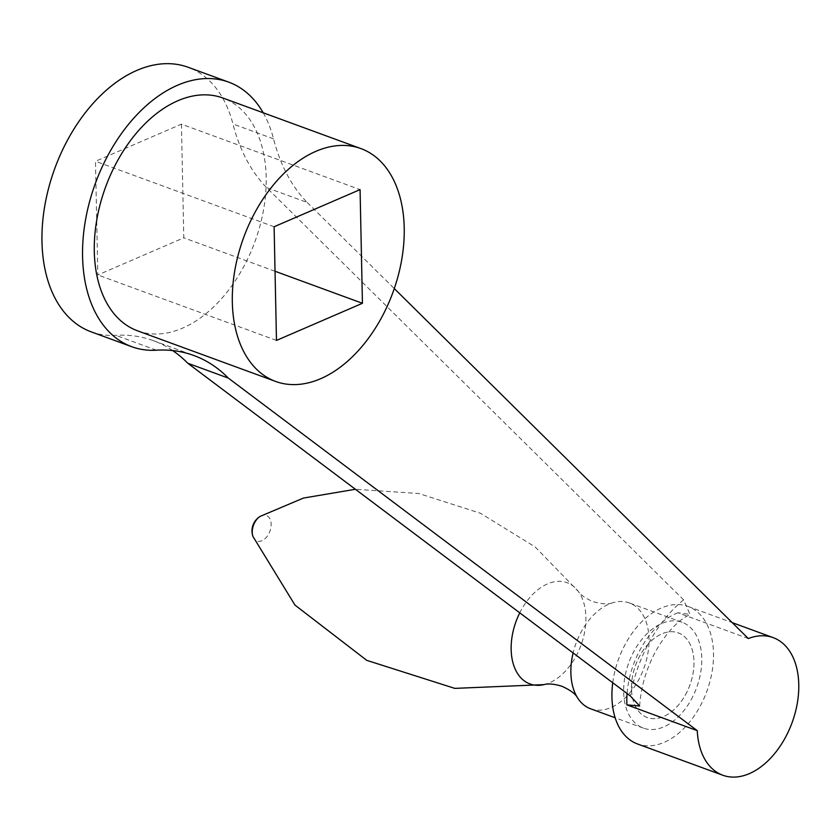 <?xml version="1.0" encoding="UTF-8"?>
<svg xmlns="http://www.w3.org/2000/svg" width="839" height="839" viewBox="0 0 839 839"><rect width="100%" height="100%" fill="white"/><g stroke="black" fill="none" stroke-linecap="round" stroke-linejoin="round"><path stroke-width="0.63" stroke-dasharray="4.2 3.15" d="M590.551 708.756A56.36 36.14 110.1 0 0 638.332 680.45A56.36 36.14 110.1 0 0 629.334 602.926A56.36 36.14 110.1 0 0 612.166 602.937A56.36 36.14 110.1 0 0 581.553 631.243A56.36 36.14 110.1 0 0 573.11 652.952M691.105 699.789A56.36 36.14 110.1 0 0 682.107 622.276A56.36 36.14 110.1 0 0 634.336 650.582A56.36 36.14 110.1 0 0 643.324 728.105A56.36 36.14 110.1 0 0 691.105 699.789M685.432 694.87A45.086 28.914 110.1 0 0 678.237 632.858A45.086 28.914 110.1 0 0 640.01 655.511A45.086 28.914 110.1 0 0 647.205 717.523A45.086 28.914 110.1 0 0 685.432 694.87A45.086 28.914 110.1 0 0 678.237 632.858A45.086 28.914 110.1 0 0 640.01 655.511A45.086 28.914 110.1 0 0 647.215 717.523A45.086 28.914 110.1 0 0 685.432 694.87M612.743 682.747A73.266 46.984 -69.9 0 1 625.821 643.209A73.266 46.984 -69.9 0 1 663.062 607.31A73.266 46.984 -69.9 0 1 687.938 606.398A73.266 46.984 -69.9 0 1 711.787 673.392A73.266 46.984 -69.9 0 1 662.391 743.071A73.266 46.984 -69.9 0 1 637.514 743.973M748.315 638.552L677.943 612.764L689.994 614.368L683.607 599.843L266.613 187.6A214.155 137.344 -69.9 0 1 232.948 123.983A140.889 90.36 110.1 0 0 188.114 67.267M91.157 331.835A140.889 90.36 110.1 0 0 115.803 335.327A214.155 137.344 -69.9 0 1 153.264 340.624A214.155 137.344 -69.9 0 1 172.645 350.566M181.434 124.151L183.793 237.825L97.838 274.961L95.478 161.287L181.434 124.151L360.067 189.614M263.194 112.783A140.889 90.36 -69.9 0 1 273.545 138.865A214.155 137.344 110.1 0 0 307.21 202.482L266.613 187.6M274.112 226.75L95.478 161.287M276.471 340.424L97.838 274.961M307.21 202.482L394.288 288.564M137.575 330.839A123.983 79.516 110.1 0 0 249.288 255.465A123.983 79.516 110.1 0 0 239.346 107.791A123.983 79.516 110.1 0 0 222.901 98.016M275.035 271.259L183.793 237.825M543.945 684.624A53.916 34.577 110.1 0 0 575.68 656.874A53.916 34.577 110.1 0 0 578.165 591.233A53.916 34.577 110.1 0 0 521.365 609.806A53.916 34.577 110.1 0 0 519.761 612.848M252.948 536.457A13.613 8.736 110.1 0 0 268.553 534.17A13.613 8.736 110.1 0 0 270.074 519.121A13.613 8.736 110.1 0 0 260.342 516.3M677.943 612.764A73.266 46.984 110.1 0 0 640.702 648.662A73.266 46.984 110.1 0 0 627.079 693.528M683.607 599.843A114.586 73.496 110.1 0 0 649.659 641.531A114.586 73.496 110.1 0 0 630.341 695.982M156.4 350.199L115.803 335.327M273.545 138.865L232.948 123.983M612.166 602.937C608.285 604.552 601.878 604.101 592.974 601.615C585.591 598.427 580.651 594.966 578.165 591.233L535.104 546.923L480.464 513.269L418.881 493.531L355.4 489.273M682.107 622.276L629.334 602.926M643.324 728.105L615.144 717.775M687.938 606.398L732.195 622.622M639.643 706.019C640.87 687.026 646.334 668.568 656.035 650.655C665.075 635.05 674.661 623.964 684.792 617.389L689.994 614.368M153.264 340.624L193.861 355.505"/><path stroke-width="1.26" d="M573.11 652.952A56.36 36.14 110.1 0 0 577.452 697.67A56.36 36.14 110.1 0 0 590.551 708.756L615.144 717.775M394.288 288.564L748.315 638.552A73.266 46.984 -69.9 0 1 773.191 637.64A73.266 46.984 -69.9 0 1 797.05 704.634A73.266 46.984 -69.9 0 1 747.654 774.313A73.266 46.984 -69.9 0 1 722.778 775.226L637.514 743.973A73.266 46.984 -69.9 0 1 612.743 682.747M722.778 775.226A73.266 46.984 -69.9 0 1 697.261 730.654L626.89 704.865L639.643 706.019L630.341 695.982L187.747 363.224A214.155 137.344 -69.9 0 0 172.645 350.566M228.711 82.138L188.114 67.267A140.889 90.36 110.1 0 0 163.469 63.774A140.889 90.36 110.1 0 0 48.998 186.73A140.889 90.36 110.1 0 0 91.157 331.835L131.754 346.717A140.889 90.36 -69.9 0 1 89.595 201.612A140.889 90.36 -69.9 0 1 204.076 78.656A140.889 90.36 -69.9 0 1 228.711 82.138A140.889 90.36 -69.9 0 1 263.194 112.783M697.261 730.654L228.344 378.106A214.155 137.344 110.1 0 0 193.861 355.505A214.155 137.344 110.1 0 0 156.4 350.199A140.889 90.36 -69.9 0 1 131.754 346.717M228.344 378.106L187.747 363.224M362.438 303.288L276.471 340.424L274.112 226.75L360.067 189.614L362.438 303.288L275.035 271.259M360.938 148.597L222.901 98.016A123.983 79.516 110.1 0 0 111.188 173.4A123.983 79.516 110.1 0 0 121.131 321.064A123.983 79.516 110.1 0 0 137.575 330.839L275.612 381.43A123.983 79.516 110.1 0 0 387.324 306.046A123.983 79.516 110.1 0 0 377.382 158.372A123.983 79.516 110.1 0 0 360.938 148.597A123.983 79.516 110.1 0 0 249.225 223.982A123.983 79.516 110.1 0 0 259.167 371.656A123.983 79.516 110.1 0 0 275.612 381.43M355.4 489.273L303.487 498.051L260.342 516.3A13.613 8.736 110.1 0 0 254.836 522.278A13.613 8.736 110.1 0 0 252.948 536.457L294.971 605.097L366.769 660.356L454.811 688.379L543.945 684.624C548.255 683.386 554.254 683.932 561.952 686.271C570.363 690.13 575.523 693.926 577.452 697.67M519.761 612.848A53.916 34.577 110.1 0 0 513.762 665.453A53.916 34.577 110.1 0 0 543.945 684.624M627.079 693.528A73.266 46.984 110.1 0 0 626.89 704.865M260.342 516.3A16.906 16.906 0 0 0 252.948 536.457M732.195 622.622L773.191 637.64"/></g></svg>
